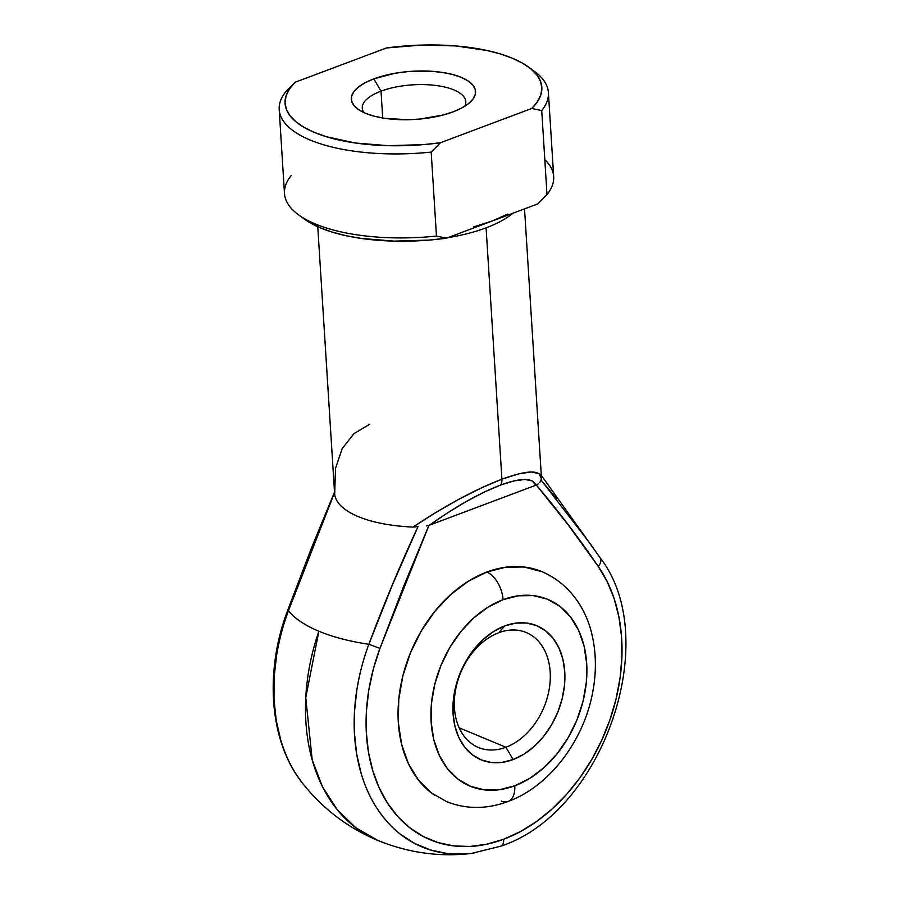 <?xml version="1.0" encoding="UTF-8"?>
<svg xmlns="http://www.w3.org/2000/svg" width="899" height="899" viewBox="0 0 899 899"><rect width="100%" height="100%" fill="white"/><g stroke="black" fill="none" stroke-linecap="round" stroke-linejoin="round"><path stroke-width="1.35" d="M538.344 483.864L536.343 485.044C558.167 510.711 578.787 537.838 598.195 566.426A10.372 6.507 -35.1 0 0 600.082 557.717A10.372 6.507 -35.1 0 0 599.948 557.537A10.372 6.507 144.9 0 1 600.082 557.717A10.372 6.507 144.9 0 1 598.195 566.426A165.967 120.185 -67.4 0 1 609.971 719.728A165.967 120.185 -67.4 0 1 503.654 839.25L520.409 831.597L536.692 821.416L552.222 808.875L566.752 794.199L580.001 777.646L591.756 759.498L601.802 740.079L609.971 719.728L616.107 698.793L620.119 677.644L621.928 656.663L621.501 636.189L618.849 616.602L614.017 598.24L607.095 581.406L598.195 566.426L568.078 524.746L536.343 485.044L428.935 525.364L403.55 586.519L379.951 648.359L373.299 669.182L368.759 690.308L366.41 711.379L366.286 732L368.399 751.834L372.703 770.533L379.131 787.76L387.559 803.223L397.852 816.652L409.82 827.799L423.26 836.486L437.937 842.554L453.602 845.903L469.963 846.465L486.741 844.228L503.654 839.25A10.372 5.922 69.4 0 1 500.732 846.195A10.372 5.922 -110.6 0 0 503.654 839.25A165.967 120.185 -67.4 0 1 387.559 803.223A165.967 120.185 -67.4 0 1 379.951 648.359L368.86 644.291A175.721 127.253 112.6 0 0 467.311 853.848M498.709 632.739A62.245 45.074 112.6 0 0 454.445 707.974A62.245 45.074 112.6 0 0 505.912 747.26L513.115 759.554A72.617 52.591 -67.4 0 1 453.074 713.716A72.617 52.591 -67.4 0 1 504.71 625.94L498.709 632.739A62.245 45.074 -67.4 0 1 526.23 632.536A62.245 45.074 -67.4 0 1 549.12 689.657A62.245 45.074 -67.4 0 1 505.912 747.26A62.245 45.074 -67.4 0 1 478.38 747.462A62.245 45.074 -67.4 0 1 455.501 690.331A62.245 45.074 -67.4 0 1 498.709 632.739L504.71 625.94L515.689 623.131L526.398 623.007L536.445 625.558L545.423 630.682L553.009 638.2L558.897 647.808L562.864 659.158L564.752 671.789L564.505 685.218L562.111 698.95L557.683 712.435L551.368 725.167L543.434 736.652L534.163 746.451L523.926 754.182L513.115 759.554L502.136 762.363L491.427 762.498L481.381 759.947L472.402 754.812L464.817 747.294L458.928 737.686L454.961 726.347L453.074 713.716L453.321 700.276L455.714 686.555L460.142 673.059L466.457 660.327L474.391 648.842L483.662 639.054L493.899 631.312L504.71 625.94A72.617 52.591 -67.4 0 1 564.752 671.789A72.617 52.591 -67.4 0 1 513.115 759.554L505.912 747.26L459.131 727.785L505.912 747.26A62.245 45.074 112.6 0 0 550.177 672.025A62.245 45.074 112.6 0 0 498.709 632.739M553.211 577.709A124.489 90.147 112.6 0 0 486.842 572.034A23.34 13.316 69.4 0 1 503.058 599.689A101.149 73.246 -67.4 0 1 586.687 663.552A101.149 73.246 -67.4 0 1 514.767 785.805A23.34 13.316 69.4 0 1 508.272 801.402A23.34 13.316 69.4 0 1 501.26 801.088M381.019 91.159A51.872 20.104 -3.6 0 0 363.881 112.589A51.872 20.104 176.4 0 1 362.275 108.161A51.872 20.104 176.4 0 1 381.019 91.159L382.716 118.005L381.019 91.159A51.872 20.104 176.4 0 1 435.509 85.427A51.872 20.104 176.4 0 1 465.817 101.643A51.872 20.104 176.4 0 1 464.772 106.239A51.872 20.104 -3.6 0 0 440.701 86.214A51.872 20.104 -3.6 0 0 381.019 91.159L373.815 78.865L381.019 91.159M453.074 111.858A62.245 24.127 176.4 0 1 357.723 109.026A62.245 24.127 176.4 0 1 373.815 78.865L365.241 82.686L358.521 86.989L353.903 91.619L351.576 96.395L351.633 101.138L354.06 105.644L358.768 109.768L365.578 113.33L374.231 116.196L384.39 118.275L407.618 119.736L419.799 119.061L442.971 115.05L453.074 111.858L461.648 108.037L468.368 103.722L472.986 99.092L475.313 94.316L475.256 89.585L472.829 85.068L468.121 80.955L461.311 77.393L452.658 74.516L442.499 72.448L431.228 71.246L407.09 71.662L395.155 73.235L373.815 78.865A62.245 24.127 176.4 0 1 450.77 74.044A62.245 24.127 176.4 0 1 470.447 101.935A62.245 24.127 176.4 0 1 453.074 111.858M296.501 774.792L302.379 783.029C322.629 808.662 347.733 827.788 377.704 840.385A186.734 135.221 -67.4 0 1 318.864 631.222A162.989 63.177 176.4 0 1 288.444 610.814C283.309 624.299 279.353 639.11 276.6 655.225L274.116 677.531L273.981 699.377L276.218 720.38L280.78 740.169C284.972 753.755 290.208 765.296 296.501 774.792M539.085 473.661L541.456 478.852C541.097 469.626 527.915 469.739 501.912 479.189L518.757 473.84L531.376 471.964L539.085 473.661M541.501 479.358L541.468 477.998M512.868 213.243A103.745 40.208 176.4 0 1 486.089 227.84L501.912 479.189L486.089 227.84A103.745 40.208 176.4 0 1 447.848 237.662M446.859 801.751L431.453 792.963L418.462 780.074L408.371 763.588L401.572 744.158L398.324 722.504L398.763 699.467L402.853 675.936L410.45 652.82L421.271 630.986L434.88 611.298L450.759 594.509L468.312 581.248L486.842 572.034L505.665 567.224L524.027 566.999L542.041 571.697M507.823 214.041L492.101 221.042L537.759 203.904L492.101 221.042L473.582 226.896M317.763 226.739L334.664 494.484A103.745 40.208 -3.6 0 0 412.978 527.084L436.037 512.351L459.389 498.99L481.752 487.73L501.912 479.189A10.372 5.922 69.4 0 1 500.395 485.134L484.359 492.045L466.66 501.305L448.084 512.52L429.441 525.196L535.849 485.246L532.219 480.931L524.859 479.459L514.104 480.875L500.395 485.134C521.139 477.571 532.961 477.616 535.849 485.246L536.579 484.932M301.794 782.276A175.721 127.253 -67.4 0 1 288.444 610.814L334.776 491.978L310.852 551.098L288.444 610.814A162.989 63.177 -3.6 0 0 318.864 631.222A162.989 63.177 -3.6 0 0 368.86 644.291L392.357 585.024L418.013 526.634L412.978 527.084A103.745 40.208 176.4 0 1 334.664 494.484L335.529 468.334L342.171 448.635L353.97 433.61L369.815 424.193M599.948 557.537L589.834 543.198L541.288 480.347L556.56 498.687M464.176 854.05L446.848 853.454L430.273 849.915L414.731 843.487L400.493 834.294C392.301 828.148 384.446 819.472 376.928 808.268C370.635 798.773 365.387 787.243 361.196 773.657L356.645 753.856L354.408 732.854L354.532 711.008L357.027 688.713C359.78 672.587 363.724 657.776 368.86 644.291C349.509 641.369 332.832 637.02 318.864 631.222L305.761 697.613L312.211 759.97L322.595 786.94L337.327 809.83L355.914 827.844L377.704 840.385C408.36 852.859 439.622 857.208 471.469 853.432L500.698 846.206C602.881 813.022 663.406 638.919 600.071 557.706L541.299 475.369M473.897 853.117L471.469 853.432M531.388 69.29A134.861 52.277 176.4 0 1 548.401 92.619A134.861 52.277 176.4 0 1 541.726 110.577L547.008 194.566A134.861 52.277 -3.6 0 0 553.683 176.609L548.401 92.619M279.207 109.554L284.489 193.543A134.861 52.277 -3.6 0 0 436.464 236.066L431.183 152.077A134.861 52.277 176.4 0 1 279.207 109.554A134.861 52.277 176.4 0 1 285.882 91.586A134.861 52.277 -3.6 0 0 431.183 152.077L440.431 142.75L423.114 144.649L388.256 145.683L355.274 142.997L326.573 136.783L314.526 132.49L304.312 127.512L296.119 121.938L290.107 115.87L286.388 109.42L285.028 102.7L286.051 95.856L289.444 88.99L295.13 82.259L386.458 47.973L421.271 45.085L455.512 45.916L486.64 50.411L500.316 53.929L512.363 58.221L522.577 63.2L530.77 68.785L536.782 74.853L540.501 81.303L541.861 88.012L540.838 94.867L537.445 101.722L531.759 108.464L440.431 142.75L531.759 108.464L541.726 110.577L547.008 194.566L537.759 203.904L547.008 194.566A134.861 52.277 176.4 0 0 544.805 159.617M304.177 218.974L320.527 227.93L332.585 232.223L346.25 235.752L361.274 238.437L394.268 241.123L429.115 240.089L446.443 238.19L492.101 221.042L446.443 238.19L436.464 236.066L431.183 152.077L440.431 142.75A128.636 49.861 176.4 0 1 314.526 132.49A128.636 49.861 176.4 0 1 295.13 82.259L285.882 91.586L295.13 82.259L386.458 47.973A128.636 49.861 176.4 0 1 528.612 67.099A128.636 49.861 176.4 0 1 531.759 108.464L541.726 110.577A134.861 52.277 -3.6 0 0 534.545 71.459L528.612 67.099M298.356 214.692L304.289 219.053A128.636 49.861 -3.6 0 0 446.443 238.19L436.464 236.066A134.861 52.277 176.4 0 1 298.356 214.692A134.861 52.277 176.4 0 1 291.175 175.575M508.272 801.402A23.34 13.316 -110.6 0 0 514.767 785.805L529.826 778.32L544.086 767.544L556.998 753.901L568.056 737.899L576.832 720.166L583.013 701.377L586.339 682.262L586.687 663.552L584.058 645.954L578.529 630.165L570.337 616.77L559.774 606.297L547.255 599.15L533.264 595.599L518.341 595.79L503.058 599.689L488 607.185L473.739 617.95L460.827 631.604L449.77 647.595L440.993 665.327L434.813 684.117L431.486 703.232L431.138 721.953L433.767 739.54L439.296 755.34L447.488 768.724L458.052 779.197L470.57 786.344L484.561 789.895L499.484 789.715L514.767 785.805A101.149 73.246 -67.4 0 1 431.138 721.953A101.149 73.246 -67.4 0 1 503.058 599.689A23.34 13.316 -110.6 0 0 486.842 572.034A124.489 90.147 112.6 0 0 402.179 678.711A124.489 90.147 112.6 0 0 434.891 795.413M302.379 783.029C269.509 741.945 264.115 672.16 287.669 610.365L288.13 610.421M500.732 846.195A10.372 5.922 69.4 0 1 499.855 846.409M541.456 478.852L539.838 482.505M428.744 525.421L429.441 525.196C455.4 506.733 479.055 493.371 500.395 485.134A10.372 5.922 -110.6 0 0 501.912 479.189C474.841 489.663 445.196 505.631 412.978 527.084L418.013 526.634C400.077 565.201 383.693 604.42 368.86 644.291L379.951 648.359L428.935 525.364L426.508 525.848M541.906 571.64C571.09 584.238 586.946 610.994 592.171 635.503C596.228 653.371 596.453 672.025 592.846 691.477C584.092 740.394 549.615 786.344 508.115 801.47C486.82 809.403 466.176 809.403 446.207 801.492M541.456 477.931L524.533 208.871M334.473 492.247L311.762 547.266L287.669 610.365M334.642 494.259L334.394 490.966"/></g></svg>
